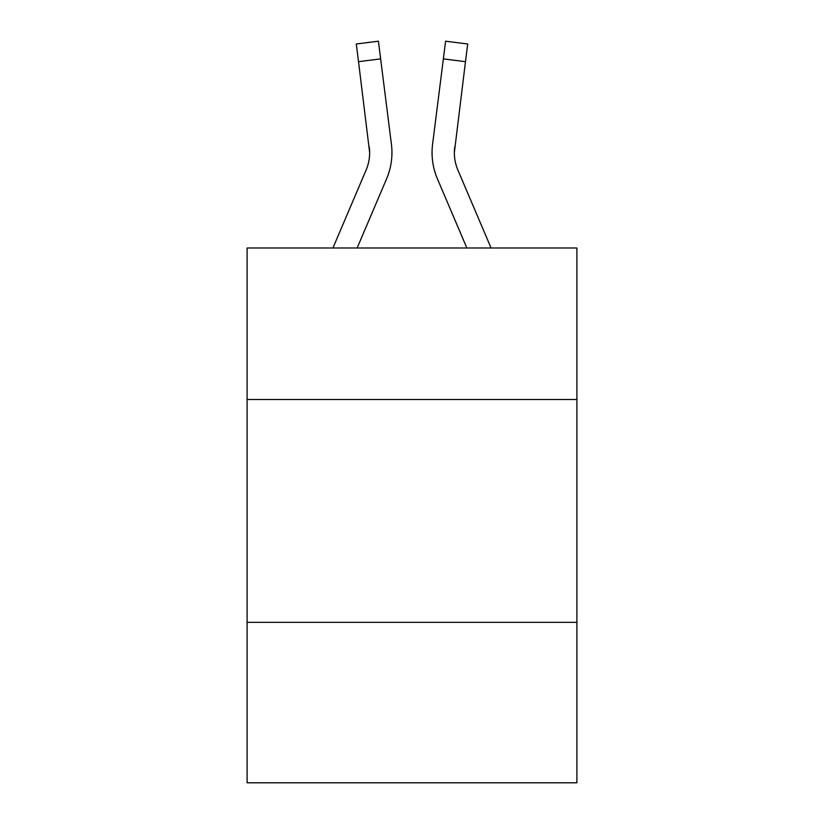 <?xml version="1.0" encoding="UTF-8"?>
<svg xmlns="http://www.w3.org/2000/svg" width="824" height="824" viewBox="0 0 824 824"><rect width="100%" height="100%" fill="white"/><g stroke="black" fill="none" stroke-linecap="round" stroke-linejoin="round"><path stroke-width="1.24" d="M576.903 399.516L576.903 247.993L247.097 247.993L247.097 399.516L576.903 399.516L576.903 782.8L247.097 782.8L247.097 399.516M576.903 622.357L247.097 622.357M386.6 178.808L357.142 247.993L386.6 178.808A66.847 66.847 -35.4 0 0 391.421 144.241L380.637 58.885L358.522 61.676L356.287 43.991L378.401 41.2L380.637 58.885M332.927 247.993L366.103 170.074A44.568 44.568 -24.7 0 0 369.657 152.697L358.522 61.676M391.863 155.86L391.946 153.14M391.081 141.563L391.421 144.241L391.081 141.563M491.073 247.993L457.897 170.074A44.568 44.568 24.7 0 1 454.343 152.697L465.478 61.676L443.363 58.885L445.599 41.2L467.713 43.991L445.599 41.2L467.713 43.991L445.599 41.2L467.713 43.991L445.599 41.2L467.713 43.991L445.599 41.2L467.713 43.991L445.599 41.2L467.713 43.991L445.599 41.2L467.713 43.991L445.599 41.2L467.713 43.991L445.599 41.2L467.713 43.991L445.599 41.2L467.713 43.991L445.599 41.2L467.713 43.991L465.478 61.676M437.4 178.808L466.858 247.993L437.4 178.808A66.847 66.847 35.4 0 1 432.579 144.241L443.363 58.885M366.103 170.074A44.568 44.568 -35.4 0 0 369.657 152.697A44.568 44.568 -35.4 0 1 366.103 170.074A44.568 44.568 -35.4 0 0 369.657 152.697A44.568 44.568 -35.4 0 1 366.103 170.074A44.568 44.568 -35.4 0 0 369.657 152.697A44.568 44.568 -35.4 0 1 366.103 170.074A44.568 44.568 -35.4 0 0 369.657 152.697A44.568 44.568 -35.4 0 1 366.103 170.074A44.568 44.568 -35.4 0 0 369.657 152.697A44.568 44.568 -35.4 0 1 366.103 170.074A44.568 44.568 -35.4 0 0 369.657 152.697A44.568 44.568 -35.4 0 1 366.103 170.074A44.568 44.568 -35.4 0 0 369.657 152.697A44.568 44.568 -35.4 0 1 366.103 170.074A44.568 44.568 -35.4 0 0 369.657 152.697A44.568 44.568 -35.4 0 1 366.103 170.074A44.568 44.568 -35.4 0 0 369.657 152.697A44.568 44.568 -35.4 0 1 366.103 170.074A44.568 44.568 -35.4 0 0 369.657 152.697A44.568 44.568 -35.4 0 1 366.103 170.074A44.568 44.568 -35.4 0 0 369.657 152.697A44.568 44.568 -35.4 0 1 366.103 170.074A44.568 44.568 -35.4 0 0 369.657 152.697A44.568 44.568 -35.4 0 1 366.103 170.074A44.568 44.568 -35.4 0 0 369.657 152.697A44.568 44.568 -35.4 0 1 366.103 170.074A44.568 44.568 -35.4 0 0 369.657 152.697A44.568 44.568 -35.4 0 1 366.103 170.074A44.568 44.568 -35.4 0 0 369.657 152.697A44.568 44.568 -35.4 0 1 366.103 170.074A44.568 44.568 -35.4 0 0 369.657 152.697A44.568 44.568 -35.4 0 1 366.103 170.074A44.568 44.568 -35.4 0 0 369.307 147.032L369.657 152.697M457.897 170.074A44.568 44.568 35.4 0 1 454.343 152.697A44.568 44.568 35.4 0 0 457.897 170.074A44.568 44.568 35.4 0 1 454.343 152.697A44.568 44.568 35.4 0 0 457.897 170.074A44.568 44.568 35.4 0 1 454.343 152.697A44.568 44.568 35.4 0 0 457.897 170.074A44.568 44.568 35.4 0 1 454.343 152.697A44.568 44.568 35.4 0 0 457.897 170.074A44.568 44.568 35.4 0 1 454.343 152.697A44.568 44.568 35.4 0 0 457.897 170.074A44.568 44.568 35.4 0 1 454.343 152.697A44.568 44.568 35.4 0 0 457.897 170.074A44.568 44.568 35.4 0 1 454.343 152.697A44.568 44.568 35.4 0 0 457.897 170.074A44.568 44.568 35.4 0 1 454.343 152.697A44.568 44.568 35.4 0 0 457.897 170.074A44.568 44.568 35.4 0 1 454.343 152.697A44.568 44.568 35.4 0 0 457.897 170.074A44.568 44.568 35.4 0 1 454.343 152.697A44.568 44.568 35.4 0 0 457.897 170.074A44.568 44.568 35.4 0 1 454.343 152.697A44.568 44.568 35.4 0 0 457.897 170.074A44.568 44.568 35.4 0 1 454.343 152.697A44.568 44.568 35.4 0 0 457.897 170.074A44.568 44.568 35.4 0 1 454.343 152.697A44.568 44.568 35.4 0 0 457.897 170.074A44.568 44.568 35.4 0 1 454.343 152.697A44.568 44.568 35.4 0 0 457.897 170.074A44.568 44.568 35.4 0 1 454.343 152.697A44.568 44.568 35.4 0 0 457.897 170.074A44.568 44.568 35.4 0 1 454.343 152.697L454.693 147.032A44.568 44.568 35.4 0 0 457.897 170.074A44.568 44.568 35.4 0 1 454.343 152.697L454.693 147.032M391.946 152.584L391.863 155.88L391.946 152.584M432.137 155.88L432.054 152.584M467.713 43.991L445.599 41.2M356.287 43.991L378.401 41.2"/></g></svg>
